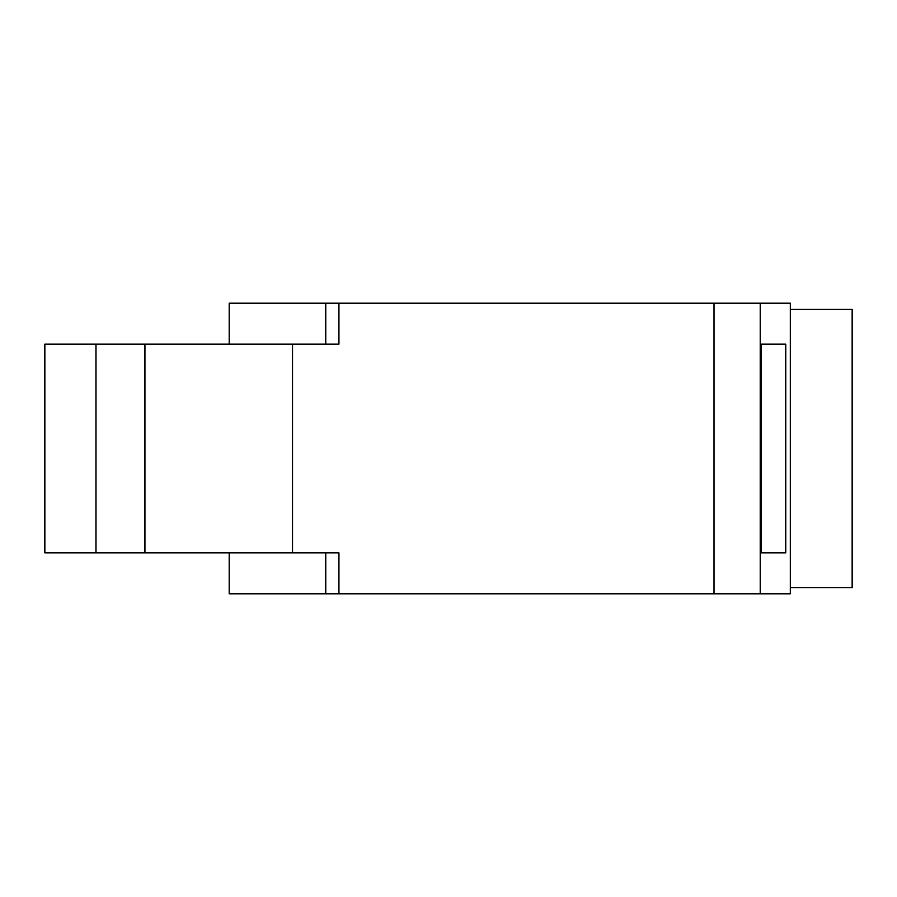<?xml version="1.0" encoding="UTF-8"?>
<svg xmlns="http://www.w3.org/2000/svg" width="897" height="897" viewBox="0 0 897 897"><rect width="100%" height="100%" fill="white"/><g stroke="black" fill="none" stroke-linecap="round" stroke-linejoin="round"><path stroke-width="1.35" d="M229.184 344.156L229.184 303.197L790.313 303.197L790.313 593.803L338.931 593.803L338.931 552.844L325.768 552.844L325.768 593.803L338.931 593.803M144.933 552.844L292.557 552.844L292.557 344.156L44.85 344.156L44.85 552.844L144.933 552.844L144.933 344.156M761.239 552.844L785.772 552.844L785.772 344.156L761.239 344.156L761.239 552.844M325.768 303.197L325.768 344.156L338.931 344.156L292.557 344.156M790.313 587.625L852.15 587.625L852.15 309.375L790.313 309.375M229.184 552.844L229.184 593.803L325.768 593.803M95.979 552.844L95.979 344.156M292.557 552.844L338.931 552.844M338.931 303.197L338.931 344.156M760.208 303.197L760.208 593.803M714.012 303.197L714.012 593.803"/></g></svg>
